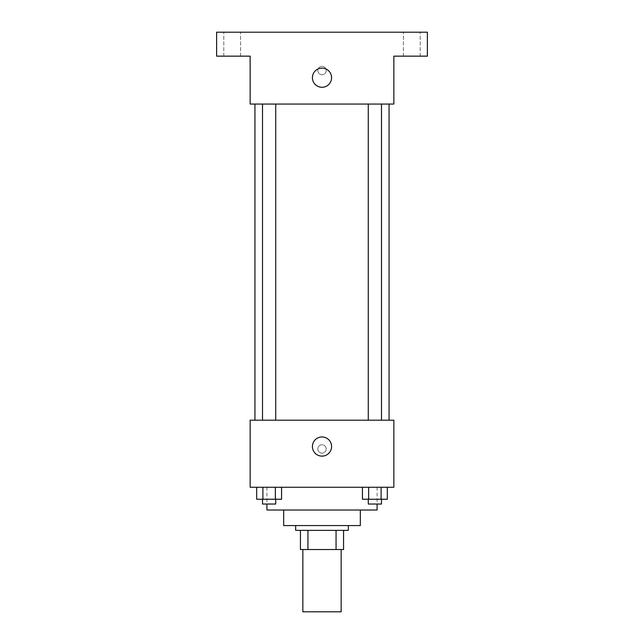 <?xml version="1.0" encoding="UTF-8"?>
<svg xmlns="http://www.w3.org/2000/svg" width="644" height="644" viewBox="0 0 644 644"><rect width="100%" height="100%" fill="white"/><g stroke="black" fill="none" stroke-linecap="round" stroke-linejoin="round"><path stroke-width="0.48" stroke-dasharray="3.22 2.42" d="M341.159 611.8L302.841 611.8M341.159 549.525L302.841 549.525L341.159 549.525M307.945 549.525L300.442 549.525L300.442 530.366L307.945 530.366L307.945 549.525L343.558 549.525M336.055 530.366L307.945 530.366L336.055 530.366L336.055 549.525M307.945 530.366L300.442 530.366M295.652 530.366L348.348 530.366M283.682 525.576L360.318 525.576M266.914 510.008L377.086 510.008M322 487.258L266.914 487.258L322 487.258M256.674 487.258L256.674 499.237L262.897 499.237L256.674 499.237L262.897 499.237L262.897 487.258L275.342 487.258L256.674 487.258L281.565 487.258L262.897 487.258L262.897 499.237L281.565 499.237L275.342 499.237L281.565 499.237L281.565 487.258L275.342 487.258L281.565 487.258L275.342 487.258L275.342 499.237L262.897 499.237L275.342 499.237L275.342 487.258L281.565 487.258L262.897 487.258L281.565 487.258M250.146 487.258L393.854 487.258L393.854 420.194L250.146 420.194L250.146 487.258M362.435 487.258L362.435 499.237L368.658 499.237L362.435 499.237L368.658 499.237L368.658 487.258L381.103 487.258L362.435 487.258L387.326 487.258L368.658 487.258L368.658 499.237L387.326 499.237L381.103 499.237L387.326 499.237L387.326 487.258L381.103 487.258L387.326 487.258L381.103 487.258L381.103 499.237L368.658 499.237L381.103 499.237L381.103 487.258L387.326 487.258L368.658 487.258L387.326 487.258M326.194 448.94A4.194 4.194 0 0 0 319.907 445.31A4.194 4.194 0 0 0 319.907 452.571A4.194 4.194 0 0 0 326.194 448.94A4.194 4.194 0 0 0 319.907 445.31A4.194 4.194 0 0 0 319.907 452.571A4.194 4.194 0 0 0 326.194 448.94M389.065 420.194L254.935 420.194L389.065 420.194M275.729 420.194L262.511 420.194L275.729 420.194L262.511 420.194L275.729 420.194L275.729 104.054L262.511 104.054L275.729 104.054M381.49 420.194L368.271 420.194L381.49 420.194L368.271 420.194L381.49 420.194L381.49 104.054L368.271 104.054L381.49 104.054M250.146 453.126L250.154 444.746L250.146 453.126M393.854 444.746L393.846 453.126L393.854 444.746M331.579 446.542A9.58 9.58 0 0 1 317.21 454.841A9.58 9.58 0 0 1 317.21 438.242A9.58 9.58 0 0 1 331.579 446.542M389.065 104.054L254.935 104.054L389.065 104.054M250.146 104.054L393.854 104.054L393.854 56.149L427.383 56.149L427.383 32.2L216.617 32.2L216.617 56.149L250.146 56.149L250.146 104.054M326.194 70.518A4.194 4.194 0 0 0 319.907 66.887A4.194 4.194 0 0 0 319.907 74.149A4.194 4.194 0 0 0 326.194 70.518A4.194 4.194 0 0 0 319.907 66.887A4.194 4.194 0 0 0 319.907 74.149A4.194 4.194 0 0 0 326.194 70.518M250.146 74.712L250.154 66.332L250.146 74.712M393.854 66.332L393.846 74.712L393.854 66.332M331.579 77.707A9.58 9.58 0 0 1 317.21 86.006A9.58 9.58 0 0 1 317.21 69.407A9.58 9.58 0 0 1 331.579 77.707M232.186 56.149L223.79 56.149L232.186 56.149M411.814 56.149L420.21 56.149L411.814 56.149M232.186 32.2L223.79 32.2L232.186 32.2M411.814 32.2L420.21 32.2L411.814 32.2M381.49 499.237L368.271 499.237L381.49 499.237L368.271 499.237L381.49 499.237L381.49 504.027L368.271 504.027L381.49 504.027L368.271 504.027L368.271 499.237M275.729 499.237L262.511 499.237L275.729 499.237L262.511 499.237L275.729 499.237L275.729 504.027L262.511 504.027L275.729 504.027L262.511 504.027L262.511 499.237M381.103 487.258L381.103 499.237M368.658 487.258L368.658 499.237M275.342 487.258L275.342 499.237M262.897 487.258L262.897 499.237M266.914 487.258L266.914 504.027M377.086 487.258L377.086 504.027M262.511 104.054L262.511 420.194M368.271 104.054L368.271 420.194M240.574 56.149L240.574 32.2L240.574 56.149M223.79 56.149L223.79 32.2L223.79 56.149M420.21 56.149L420.21 32.2L420.21 56.149M403.426 56.149L403.426 32.2L403.426 56.149"/><path stroke-width="0.97" d="M302.841 549.525L302.841 611.8L341.159 611.8L341.159 549.525M336.055 530.366L336.055 549.525L300.442 549.525L300.442 530.366M336.055 549.525L343.558 549.525L343.558 530.366L343.558 549.525M348.348 525.576L348.348 530.366L295.652 530.366L295.652 525.576M307.945 530.366L307.945 549.525M360.318 510.008L360.318 525.576L283.682 525.576L283.682 510.008M377.086 504.027L377.086 510.008L266.914 510.008L266.914 504.027M393.854 487.258L250.146 487.258L250.146 420.194L393.854 420.194L393.854 487.258M331.579 446.542A9.58 9.58 0 0 1 317.21 454.841A9.58 9.58 0 0 1 317.21 438.242A9.58 9.58 0 0 1 331.579 446.542M389.065 104.054L389.065 420.194M368.271 420.194L368.271 104.054M275.729 104.054L275.729 420.194M393.854 104.054L250.146 104.054L250.146 56.149L216.617 56.149L216.617 32.2L427.383 32.2L427.383 56.149L393.854 56.149L393.854 104.054M331.579 77.707A9.58 9.58 0 0 1 317.21 86.006A9.58 9.58 0 0 1 317.21 69.407A9.58 9.58 0 0 1 331.579 77.707M387.326 487.258L387.326 499.237L362.435 499.237L362.435 487.258M381.103 487.258L381.103 499.237M368.658 487.258L368.658 499.237M381.49 499.237L381.49 504.027L368.271 504.027L368.271 499.237M281.565 487.258L281.565 499.237L256.674 499.237L256.674 487.258M275.342 487.258L275.342 499.237M262.897 487.258L262.897 499.237M275.729 499.237L275.729 504.027L262.511 504.027L262.511 499.237M254.935 104.054L254.935 420.194M381.49 420.194L381.49 104.054M262.511 104.054L262.511 420.194"/></g></svg>
